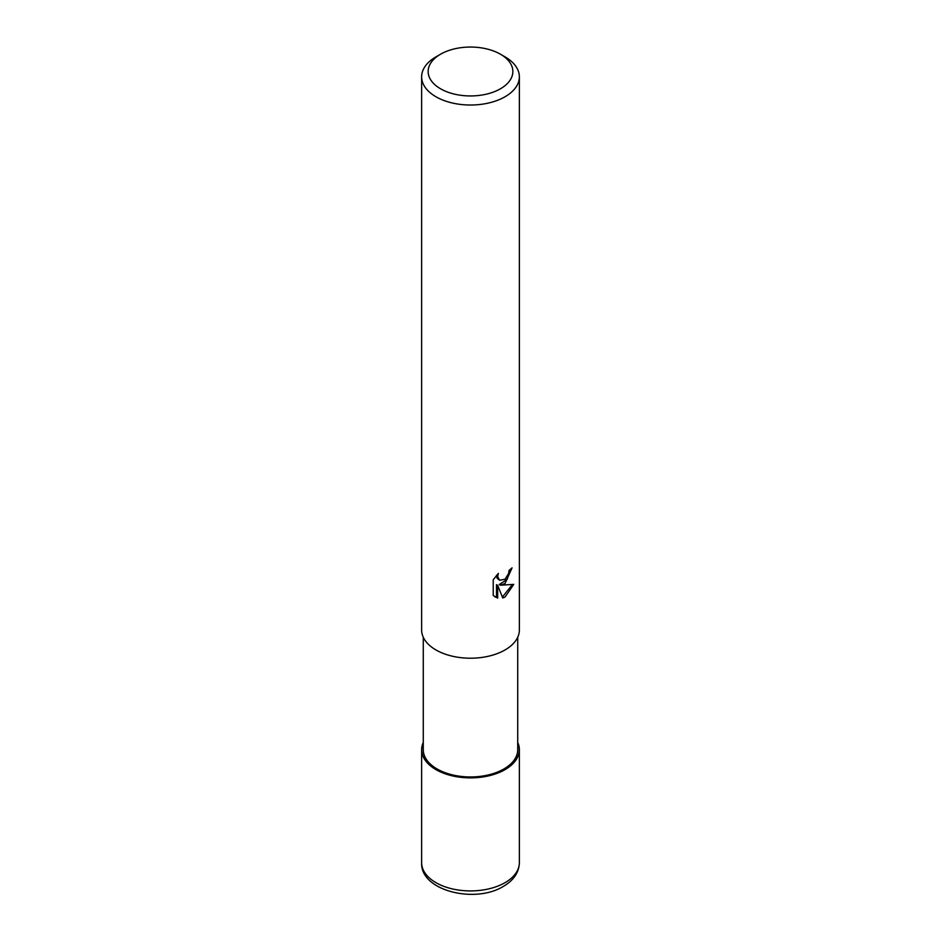 <?xml version="1.0" encoding="UTF-8"?>
<svg xmlns="http://www.w3.org/2000/svg" width="941" height="941" viewBox="0 0 941 941"><rect width="100%" height="100%" fill="white"/><g stroke="black" fill="none" stroke-linecap="round" stroke-linejoin="round"><path stroke-width="1.41" d="M504.988 769.597A48.779 28.159 180 0 1 446.305 774.137A48.779 28.159 180 0 1 423.274 742.649A48.779 28.159 180 0 0 446.305 774.137A48.779 28.159 180 0 0 504.988 769.597A48.779 28.159 180 0 0 517.726 742.649A48.779 28.159 180 0 1 504.988 769.597M517.726 637.222L517.726 749.683A47.226 27.265 180 0 1 503.894 768.962A47.226 27.265 180 0 1 452.421 774.878A47.226 27.265 180 0 1 423.274 749.683L423.274 637.222M505.046 583.455L500.365 585.22L513.751 584.361L505.046 597.029L502.753 597.994L497.683 585.361L497.683 598.111L493.225 595.488L493.225 579.75L498.365 573.387L497.671 576.515L499.565 580.244L505.046 579.233L508.575 573.598L509.093 570.328A48.861 28.206 0 0 0 512.069 567.858L505.046 583.455M500.447 54.213L505.046 56.872A48.861 28.206 180 0 1 519.361 76.821A48.861 28.206 180 0 1 505.046 96.758A48.861 28.206 180 0 1 451.798 102.875A48.861 28.206 180 0 1 421.639 76.821A48.861 28.206 180 0 1 435.954 56.872L440.553 54.213A42.345 24.442 180 0 1 500.447 54.213A42.345 24.442 180 0 1 500.447 88.783A42.345 24.442 180 0 1 440.553 88.783A42.345 24.442 180 0 1 440.553 54.213L435.954 56.872M519.361 76.821L519.361 630A48.861 28.206 180 0 1 505.046 649.949A48.861 28.206 180 0 1 451.798 656.065A48.861 28.206 180 0 1 421.639 630L421.639 76.821M510.798 568.976L507.128 579.409L499.2 584.549L500.365 585.22M502.388 597.065L512.222 584.726M494.754 596.794L496.507 597.429L496.507 584.679L497.683 585.361M496.507 597.429L497.683 598.111M499.565 580.244L497.001 578.08L496.519 575.327M517.726 742.461A48.861 28.206 180 0 1 519.361 749.683A48.861 28.206 180 0 1 505.046 769.632A48.861 28.206 180 0 1 451.798 775.737A48.861 28.206 180 0 1 421.639 749.683A48.861 28.206 180 0 1 423.274 742.461M519.361 749.683L519.361 862.709A48.861 28.206 180 0 1 505.046 882.658A48.861 28.206 180 0 1 451.798 888.774A48.861 28.206 180 0 1 421.639 862.709L421.639 749.683M519.361 862.709C518.985 872.472 513.645 880.364 503.364 886.387C475.005 904.007 420.145 890.751 421.639 862.709"/></g></svg>

